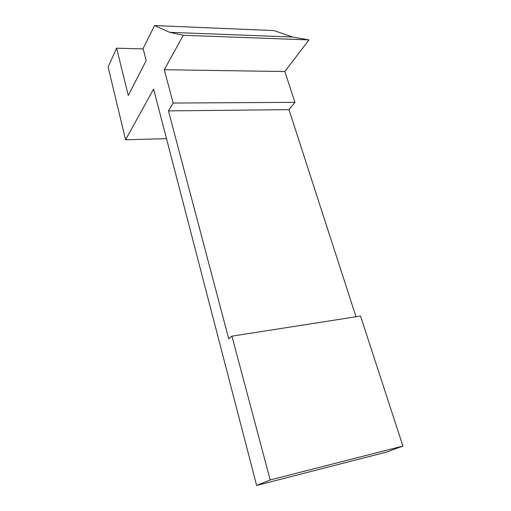 <?xml version="1.0" encoding="UTF-8"?>
<svg xmlns="http://www.w3.org/2000/svg" width="511" height="511" viewBox="0 0 511 511"><rect width="100%" height="100%" fill="white"/><g stroke="black" fill="none" stroke-linecap="round" stroke-linejoin="round"><path stroke-width="0.77" d="M270.198 479.957L231.93 336.168L360.542 316.054L402.898 446.039L270.198 479.957L256.631 485.45L153.607 89.035L125.585 139.784L166.503 138.653M125.585 139.784L108.102 66.941L116.623 48.175L143.176 48.909M116.623 48.175L128.28 95.455L146.197 60.534L143.093 48.571L154.552 25.55L169.716 32.334L183.296 35.278L164.274 69.726L173.191 103.037L168.458 110.9L228.711 338.787L231.93 336.168M256.631 485.45L386.642 452.05L402.898 446.039M154.552 25.55L274.005 30.583L292.439 37.035L308.931 39.903L284.851 71.54L294.949 102.353L288.964 109.635L356.014 316.763M183.296 35.278L308.931 39.903M164.274 69.726L284.851 71.54M169.716 32.334L292.439 37.035M294.949 102.353L173.191 103.037M288.964 109.635L168.458 110.9"/></g></svg>
